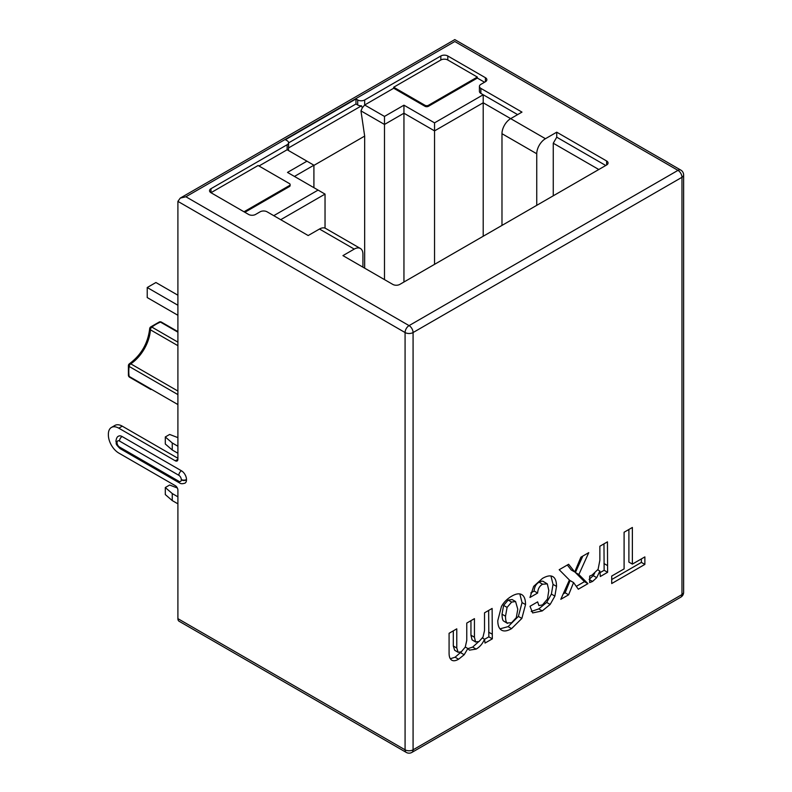 <?xml version="1.0" encoding="UTF-8"?>
<svg xmlns="http://www.w3.org/2000/svg" width="792" height="792" viewBox="0 0 792 792"><rect width="100%" height="100%" fill="white"/><g stroke="black" fill="none" stroke-linecap="round" stroke-linejoin="round"><path stroke-width="1.19" d="M177.903 459.291A3.683 2.128 60 0 1 177.131 460.974A3.683 2.128 60 0 1 175.289 460.796L177.903 459.291L177.903 201.376L180.239 198.109L185.892 196.762L409.078 325.611A5.653 3.267 120 0 0 405.078 332.541A5.653 3.267 0 0 0 413.077 332.541L413.077 749.816A5.653 3.267 180 0 1 405.078 749.816A5.653 3.267 120 0 0 406.247 752.4A5.653 5.653 0 0 0 411.909 752.4A5.653 3.267 -120 0 0 413.077 749.816L681.971 594.564A5.653 3.267 60 0 1 680.803 597.158A5.653 5.653 0 0 0 683.625 592.258A5.653 3.267 180 0 1 681.971 594.564L681.971 177.289A5.653 3.267 0 0 0 683.625 174.982L683.625 592.258M406.247 752.4L179.071 621.235A5.653 3.267 -60 0 1 177.903 618.651L177.903 490.198A3.683 2.128 60 0 0 175.289 485.684L118.8 453.064A14.751 8.514 -120 0 1 108.375 435.006L108.375 434.194A14.751 8.514 -120 0 1 111.424 427.442L114.899 425.443A14.751 8.514 60 0 1 122.275 426.165L177.903 458.281M177.903 503.841L172.25 500.584L165.3 494.564L165.3 487.535L169.646 485.031L177.329 487.991M177.903 453.262L172.25 450.005L165.3 443.985L165.3 436.956L169.646 434.452L177.903 437.63M165.3 487.535L172.25 493.555L172.25 500.584M177.903 496.822L172.25 493.555M165.3 436.956L172.25 442.976L172.25 450.005M177.903 446.243L172.25 442.976M177.903 315.275L147.223 297.564L147.223 287.526L155.915 282.516L177.903 295.208M177.903 305.247L147.223 287.526M177.903 394.594L129.136 366.439A2.455 1.178 -172.7 0 1 128.413 365.458A2.455 2.455 0 0 1 129.512 363.706C141.224 354.945 147.936 343.312 149.668 328.789A2.455 1.327 -176.9 0 0 150.391 329.799A29.75 17.177 -60 0 1 130.739 363.825A2.455 1.327 -123.1 0 0 129.512 363.706M177.903 345.678L150.391 329.799A2.455 1.416 -60 0 1 151.856 327.096A2.455 1.178 -127.3 0 0 150.638 326.967A2.455 2.455 0 0 0 149.668 328.789M177.903 332.165L160.489 322.116A2.455 1.624 -111.4 0 0 159.321 321.968L150.638 326.967M177.903 404.563L129.136 376.418A2.455 1.624 171.4 0 1 128.423 375.477A2.455 2.455 0 0 0 129.621 377.24A2.455 1.416 -60 0 1 129.136 376.418A38.719 22.354 120 0 1 129.136 366.439A2.455 1.416 -60 0 1 130.739 363.825L177.903 391.05M611.711 576.051L611.711 583.546L644.866 564.409L644.866 556.905L632.372 564.112L632.372 527.462L624.096 532.244L624.096 568.894L611.711 576.051M589.664 576.111L589.664 582.595L592.564 581.447L596.722 577.665L599.861 571.052L600.316 576.507L607.612 572.299L607.444 541.857L599.861 546.232L599.861 560.291L598.099 569.329L592.06 575.061L589.664 576.111M559.192 569.715L569.399 580.001L560.815 599.306L568.626 594.802L573.576 582.566L578.318 589.208L587.931 583.654L578.873 574.527L588.753 552.648L580.902 557.182L574.725 571.972L568.626 564.27L559.192 569.715M529.957 597.475L537.629 593.05C537.887 588.911 539.55 585.961 542.609 584.209L547.322 583.892L548.807 590.436L547.49 598.99L542.5 604.9L538.907 605.593L537.629 601.88L530.006 606.276L532.669 612.929L542.263 610.919L550.163 604.435L554.885 596.099L556.509 586.397C556.509 581.259 555.281 578.002 552.826 576.616C550.381 575.239 546.916 575.843 542.441 578.427L533.679 586.347L529.957 597.475M543.352 581.506L547.322 583.892M521.591 594.525L521.859 594.683C519.413 593.178 516.028 593.673 511.691 596.188C507.296 598.722 503.88 602.138 501.445 606.444L497.792 620.601C497.792 625.462 499.029 628.64 501.485 630.115C503.95 631.59 507.316 631.095 511.582 628.63L521.859 618.423L525.532 604.583C525.532 599.485 524.314 596.178 521.859 594.683L521.73 594.604M451.638 660.102C453.341 661.201 455.657 660.914 458.588 659.221L464.181 654.736L467.854 648.519L469.438 650.143L476.14 649.093C479.843 646.945 482.635 643.649 484.526 639.203L485.031 643.064L492.327 638.847L492.119 608.444L484.526 612.82L484.526 630.59L482.991 637.085L478.962 641.589L475.527 641.847L474.438 637.223L474.438 618.651L466.765 623.076L466.765 640.391L465.241 647.133L461.3 651.776L458.152 652.301L456.776 647.995L456.776 628.838L449.084 633.283L449.084 653.123C449.084 656.657 449.935 658.984 451.638 660.102L451.816 660.211M472.052 639.847L475.873 642.114L472.052 639.847L470.953 635.214L470.953 620.661M511.632 602.088L515.562 601.524L517.79 609.236L516.295 617.661L511.582 622.75L506.979 622.977C506.009 621.938 505.514 619.681 505.514 616.206L507.088 607.395L511.632 602.088L508.157 600.079L512.087 599.514L515.562 601.524M503.504 620.968L507.523 623.403L503.504 620.968C502.613 620.284 502.118 618.027 502.029 614.196L503.613 605.385L508.157 600.079M175.289 460.796L118.8 428.175A14.751 8.514 -120 0 0 111.424 427.442M178.834 481.279A3.445 1.99 -120 0 0 181.269 479.873L181.269 479.516A3.445 1.99 -120 0 0 178.834 475.299L119.493 441.045A3.445 1.99 -120 0 0 117.058 442.451L117.058 442.807A3.445 1.99 -120 0 0 119.493 447.025L178.834 481.279A3.683 2.128 120 0 0 179.596 482.971C180.754 483.892 182.566 483.942 185.001 483.14A7.128 4.118 -120 0 0 186.486 479.873L186.486 479.516A7.128 4.118 -120 0 0 181.437 470.785L122.107 436.531A7.128 4.118 -120 0 0 118.543 436.174C117.226 436.63 116.374 438.224 115.979 440.946L115.979 441.302A3.683 2.128 180 0 1 115.998 441.124M683.625 174.982A5.653 5.653 0 0 0 680.803 170.082A5.653 3.267 120 0 0 677.972 170.369L454.796 41.511C454.796 38.986 454.796 38.986 454.796 41.511C454.796 38.986 454.796 38.986 454.796 41.511L185.892 196.762M677.972 170.369A5.653 3.267 60 0 1 681.971 177.289L413.077 332.541A5.653 3.267 -120 0 0 409.078 325.611L677.972 170.369M258.984 166.003L287.14 149.747L287.14 144.728A4.92 2.841 0 0 0 288.585 142.718A4.92 2.841 0 0 0 287.14 140.709L285.407 139.709L355.974 98.96L357.717 99.97A4.92 2.841 0 0 0 364.667 99.97L440.837 55.984A4.92 2.841 180 0 1 447.797 55.984L485.427 77.715A4.92 2.841 180 0 1 486.862 79.725A4.92 2.841 180 0 1 485.427 81.734L480.863 84.368A4.92 2.841 0 0 0 479.427 86.368A4.92 2.841 0 0 0 480.863 88.377L521.977 112.108L510.672 118.632L483.209 102.782L483.209 236.244M287.14 144.728L210.969 188.704L210.969 192.713A4.92 2.841 180 0 1 209.534 190.714A4.92 2.841 180 0 1 210.969 188.704M243.995 211.781L289.407 185.566A2.455 1.416 0 0 0 290.12 184.566A2.455 1.416 0 0 0 289.407 183.566L258.113 165.498L210.969 192.713L248.599 214.444A4.92 2.841 180 0 0 255.559 214.444L260.113 211.81A4.92 2.841 0 0 1 267.072 211.81L308.177 235.541L319.473 229.027A12.286 7.098 -60 0 1 325.621 228.413L360.38 248.48A12.286 7.098 120 0 0 354.242 249.094L319.473 229.027M501.98 225.413L501.98 133.69A12.286 7.098 -60 0 1 510.672 118.632L545.441 138.709L556.736 132.185L606.622 160.984A4.92 2.841 180 0 1 608.058 162.994A4.92 2.841 180 0 1 606.622 164.993L399.782 284.417A4.92 2.841 180 0 1 392.822 284.417L342.936 255.618L354.242 249.094M545.441 138.709A12.286 7.098 120 0 0 536.748 153.757L536.748 205.336M556.736 132.185L556.736 137.194L553.262 143.223L553.262 195.802M605.751 165.498L556.736 137.194M598.802 169.518L553.262 143.223M288.585 142.718L288.585 147.738A4.92 2.841 180 0 1 288.575 147.916L361.498 105.811A4.92 2.841 180 0 1 357.717 104.989L355.974 103.98L288.585 142.887M517.631 114.622L483.209 94.753L434.541 122.849L403.95 105.188L384.486 116.424L364.667 104.989L393.693 88.229L424.977 106.286A2.455 1.416 180 0 0 428.462 106.286L477.338 78.071L477.338 77.062L447.797 60.004A4.92 2.841 180 0 0 440.837 60.004L393.693 87.219L424.977 105.286A2.455 1.416 0 0 0 428.462 105.286L477.338 77.062M484.555 82.229L477.338 78.071M434.541 122.849L434.541 130.878L483.209 102.782L483.209 94.753L480.863 93.397A4.92 2.841 180 0 1 479.427 91.387L479.427 86.368M244.867 212.286L289.407 186.575A2.455 1.416 180 0 0 290.12 185.566L290.12 184.566M287.14 149.747L306.959 161.182L287.496 172.418L318.087 190.09L273.755 215.671M384.486 116.424L384.486 124.453L360.964 110.88L362.3 107.87L361.498 105.811M360.964 110.88L364.667 136.095L313.909 165.399M288.575 147.916L288.456 150.5M362.3 107.87L364.667 104.989L364.667 99.97M393.693 88.229L393.693 87.219M362.924 267.161L362.924 254.113A12.286 7.098 120 0 0 360.38 248.48M318.087 190.09L325.037 194.099L280.714 219.691M306.959 161.182L313.909 165.201L294.446 176.438M313.909 165.201L313.909 187.674M364.667 136.095L364.667 268.161M403.95 105.188L403.95 113.216L384.486 124.453L384.486 279.596M434.541 264.35L434.541 130.878L403.95 113.216L403.95 282.011M325.037 194.099L325.037 228.136M355.974 98.96L355.974 103.98M632.372 564.112L628.898 562.112L628.898 529.472M644.866 564.409L641.381 562.399L641.381 558.914M611.711 579.536L641.381 562.399M599.94 572.705L604.128 570.289L603.969 543.856M589.09 579.437L593.248 575.655L594.614 573.339M574.725 571.972L571.24 569.963L567.329 565.013M576.289 586.367L584.456 581.655L575.398 572.517L582.823 556.073M563.221 593.911L565.142 592.792L570.101 580.556L573.576 582.566M530.818 592.97L534.145 591.04C534.452 586.753 536.115 583.803 539.124 582.199C541.431 580.952 543.005 580.843 543.847 581.882M531.214 611.473L538.778 608.909L546.688 602.425L551.4 594.089L553.034 584.387L550.945 575.972M500 628.848L508.108 626.62L518.384 616.414L522.057 602.573L519.819 593.921M458.152 652.301L454.677 650.291L453.301 645.995L453.301 630.848M484.536 639.332L488.852 636.847L488.634 610.444M467.933 648.648L472.666 647.084L478.427 641.876M450.321 658.746L455.113 657.212L461.587 651.608M607.612 572.299L604.128 570.289M599.861 571.052L597.792 569.854M578.873 574.527L575.398 572.517M587.931 583.654L584.456 581.655M568.626 594.802L565.142 592.792M537.629 593.05L534.145 591.04M492.327 638.847L488.852 636.847M484.526 639.203L482.477 638.015M467.854 648.519L465.29 647.034M177.903 331.62L161.449 322.126A2.455 1.416 -60 0 0 160.489 322.116A38.719 22.354 120 0 0 151.856 327.096L177.903 342.134M150.896 389.515A2.455 1.416 -60 0 1 150.876 389.506A2.455 2.455 0 0 0 150.896 389.515L129.621 377.24M177.903 201.376L405.078 332.541L405.078 749.816L177.903 618.651M119.493 441.045A3.683 2.128 -60 0 1 122.107 436.531M117.058 442.451A3.683 2.128 180 0 1 115.979 440.946M178.834 475.299A3.683 2.128 -60 0 1 181.437 470.785M181.269 479.516A3.683 2.128 0 0 0 186.486 479.516M181.269 479.873A3.683 2.128 0 0 0 186.486 479.873M119.493 447.025A3.683 2.128 120 0 0 120.255 448.708L179.596 482.971M117.058 442.807A3.683 2.128 180 0 1 115.979 441.302C116.988 443.718 114.256 443.065 120.255 448.708M118.8 428.175L122.275 426.165M501.98 133.69L536.748 153.757M606.622 160.984L606.622 164.993M357.717 99.97L357.717 104.989M440.837 55.984L440.837 60.004M428.462 105.286L428.462 106.286M424.977 105.286L424.977 106.286M447.797 55.984L447.797 60.004M485.427 77.715L485.427 81.734M480.863 93.397L480.863 88.377M289.407 185.566L289.407 186.575M607.444 565.528L603.969 563.528M596.722 577.665L593.248 575.655M592.564 581.447L589.664 579.764M556.509 586.397L553.034 584.387M554.885 596.099L551.4 594.089M550.163 604.435L546.688 602.425M542.263 610.919L538.778 608.909M542.609 584.209L539.124 582.199M511.582 628.63L508.108 626.62M521.859 618.423L518.384 616.414M525.532 604.583L522.057 602.573M507.088 607.395L503.613 605.385M505.514 616.206L502.029 614.196M456.776 647.995L453.301 645.995M474.438 637.223L470.953 635.214M492.119 634.144L488.634 632.135M476.14 649.093L472.666 647.084M464.181 654.736L460.706 652.727M458.588 659.221L455.113 657.212M128.423 375.477L128.413 365.458M161.449 322.126A2.455 2.455 0 0 0 159.321 321.968M680.803 597.158L411.909 752.4M680.803 170.082L454.796 39.6L180.239 198.109"/></g></svg>
